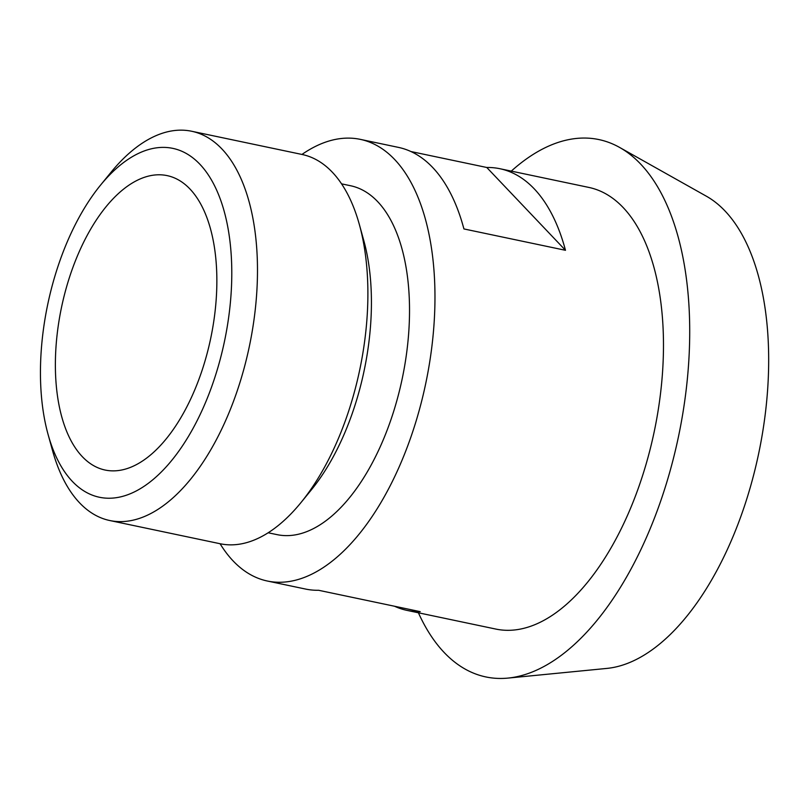 <?xml version="1.0" encoding="UTF-8"?>
<svg xmlns="http://www.w3.org/2000/svg" width="809" height="809" viewBox="0 0 809 809"><rect width="100%" height="100%" fill="white"/><g stroke="black" fill="none" stroke-linecap="round" stroke-linejoin="round"><path stroke-width="1.21" d="M207.438 397.866A178.283 90.284 -78.1 0 0 214.436 185.494A178.283 90.284 -78.1 0 0 100.478 185.21A178.283 90.284 -78.1 0 0 48.075 434.433A178.283 90.284 -78.1 0 0 207.438 397.866M100.478 185.21L110.954 172.368A198.893 100.72 101.9 0 1 191.642 131.25A198.893 100.72 101.9 0 1 230.282 409.617A198.893 100.72 101.9 0 1 109.781 520.531A198.893 100.72 101.9 0 1 52.494 450.411L48.075 434.433M109.781 520.531L220.23 543.759A198.893 100.72 -78.1 0 0 300.918 502.642A198.893 100.72 -78.1 0 0 340.731 432.835A198.893 100.72 -78.1 0 0 359.378 224.609A198.893 100.72 -78.1 0 0 302.091 154.479L191.642 131.25M300.918 502.642L311.394 489.799A178.283 90.284 -78.1 0 0 347.081 427.233A178.283 90.284 -78.1 0 0 363.797 240.586L359.378 224.609M220.078 543.729A225.671 114.281 -78.1 0 0 233.144 560.95A225.671 114.281 -78.1 0 0 267.405 581.034L305.499 589.043A225.671 114.281 -78.1 0 0 318.655 590.287L420.215 611.644A225.671 114.281 101.9 0 1 407.058 610.401A225.671 114.281 101.9 0 1 394.509 606.234M410.911 151.536L486.775 167.483L565.481 250.294L463.921 228.937A225.671 114.281 -78.1 0 0 398.372 147.369L360.288 139.36A225.671 114.281 -78.1 0 0 301.939 154.448M486.775 167.483A225.671 114.281 101.9 0 1 499.932 168.727A225.671 114.281 101.9 0 1 565.481 250.294M267.405 581.034A225.671 114.281 -78.1 0 0 425.686 383.719A225.671 114.281 -78.1 0 0 360.288 139.36M407.058 610.401L495.917 629.089A225.671 114.281 -78.1 0 0 654.198 431.763A225.671 114.281 -78.1 0 0 588.8 187.415L499.932 168.727M418.415 612.787A274.564 139.047 -78.1 0 0 444.171 652.499A274.564 139.047 -78.1 0 0 507.971 678.094L606.942 668.406A244.338 123.737 -78.1 0 0 758.63 453.728A244.338 123.737 -78.1 0 0 706.257 196.142L619.563 147.41A274.564 139.047 -78.1 0 0 511.288 171.114M507.971 678.094A274.564 139.047 -78.1 0 0 678.427 436.86A274.564 139.047 -78.1 0 0 619.563 147.41M268.173 532.777L277.163 534.658A178.283 90.284 -78.1 0 0 402.194 378.774A178.283 90.284 -78.1 0 0 350.53 185.736L341.55 183.845M82.316 456.66A150.444 76.188 -78.1 0 0 105.16 470.049A150.444 76.188 -78.1 0 0 210.674 338.506A150.444 76.188 -78.1 0 0 167.069 175.604A150.444 76.188 -78.1 0 0 67.784 282.766A150.444 76.188 -78.1 0 0 82.316 456.66"/></g></svg>
